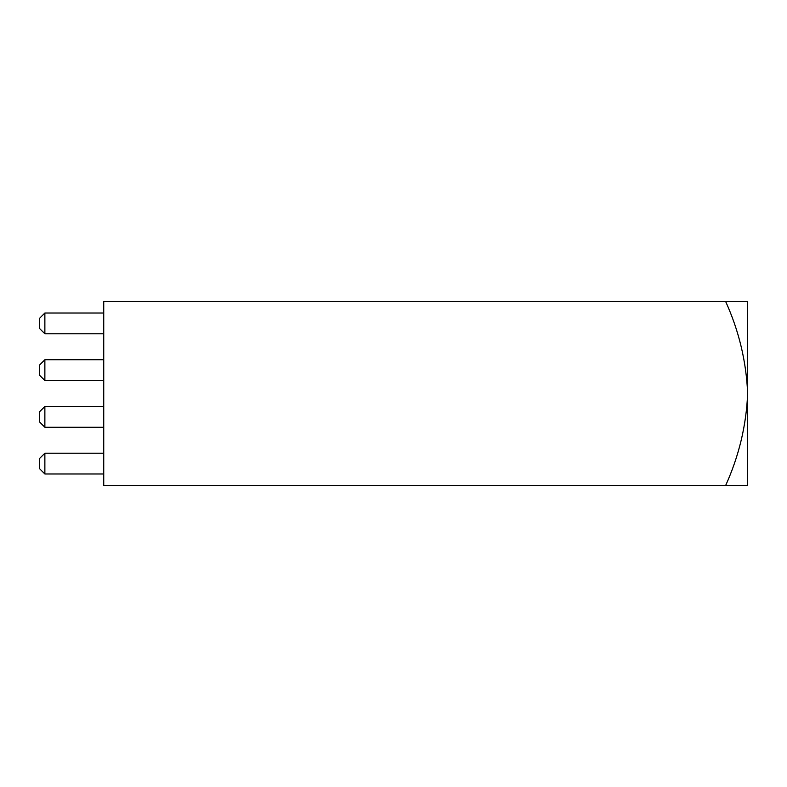 <?xml version="1.0" encoding="UTF-8"?>
<svg xmlns="http://www.w3.org/2000/svg" width="787" height="787" viewBox="0 0 787 787"><rect width="100%" height="100%" fill="white"/><g stroke="black" fill="none" stroke-linecap="round" stroke-linejoin="round"><path stroke-width="1.18" d="M725.653 301.51C738.954 330.835 746.292 361.499 747.65 393.5L747.65 301.51L103.736 301.51L103.736 485.49L747.65 485.49L747.65 393.5C746.322 425.334 738.993 455.988 725.653 485.49M44.869 453.204L44.869 473.99L39.35 468.472L39.35 458.723L44.869 453.204L103.736 453.204M44.869 473.99L103.736 473.99M44.869 406.466L44.869 427.262L39.35 421.743L39.35 411.985L44.869 406.466L103.736 406.466M44.869 427.262L103.736 427.262M44.869 359.738L44.869 380.534L39.35 375.015L39.35 365.257L44.869 359.738L103.736 359.738M44.869 380.534L103.736 380.534M44.869 313.01L44.869 333.796L39.35 328.277L39.35 318.528L44.869 313.01L103.736 313.01M44.869 333.796L103.736 333.796"/></g></svg>
